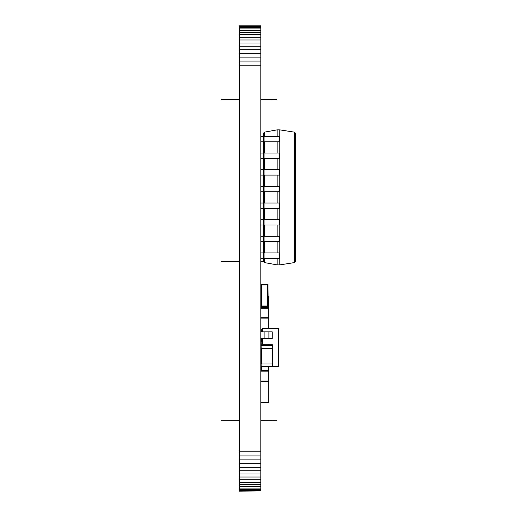 <?xml version="1.0" encoding="UTF-8"?>
<svg xmlns="http://www.w3.org/2000/svg" width="517" height="517" viewBox="0 0 517 517"><rect width="100%" height="100%" fill="white"/><g stroke="black" fill="none" stroke-linecap="round" stroke-linejoin="round"><path stroke-width="0.78" d="M239.332 491.15L260.827 490.95L239.332 491.15M239.332 26.05L260.827 25.85L239.332 25.85L239.332 490.368L260.827 490.368L260.827 490.95M239.332 490.368L239.332 490.95M239.332 489.418L260.827 489.418L260.827 490.368M239.332 488.119L260.827 488.119L260.827 489.418M239.332 486.484L260.827 486.484L260.827 488.119M239.332 484.539L260.827 484.539L260.827 486.484M239.332 482.303L260.827 482.303L260.827 484.539M239.332 479.782L260.827 479.782L260.827 482.303M239.332 477.01L260.827 477.01L260.827 479.782M239.332 473.992L260.827 473.992L260.827 477.01M239.332 470.748L260.827 470.748L260.827 473.992M239.332 467.303L260.827 467.303L260.827 470.748M239.332 463.671L260.827 463.671L260.827 467.303M239.332 459.872L260.827 459.872L260.827 463.671M239.332 455.916L260.827 455.916L260.827 459.872M239.332 451.826L260.827 451.826L260.827 455.916M239.332 65.174L260.827 65.174L260.827 451.826M239.332 61.084L260.827 61.084L260.827 65.174M239.332 57.129L260.827 57.129L260.827 61.084M239.332 53.329L260.827 53.329L260.827 57.129M239.332 49.697L260.827 49.697L260.827 53.329M239.332 46.252L260.827 46.252L260.827 49.697M239.332 43.008L260.827 43.008L260.827 46.252M239.332 39.99L260.827 39.99L260.827 43.008M239.332 37.218L260.827 37.218L260.827 39.99M239.332 34.697L260.827 34.697L260.827 37.218M239.332 32.461L260.827 32.461L260.827 34.697M239.332 30.516L260.827 30.516L260.827 32.461M239.332 28.881L260.827 28.881L260.827 30.516M239.332 27.582L260.827 27.582L260.827 28.881M239.332 26.632L260.827 26.632L260.827 27.582M260.827 26.05L260.827 26.632M260.827 136.423L279.813 136.423L279.813 129.87L277.125 129.87L264.42 132.152L263.45 133.308L263.45 136.423M277.125 258.319L277.125 264.872L264.42 262.584L263.45 261.428L263.45 258.319M277.125 129.87L277.125 136.423M277.125 141.794L277.125 153.064M277.125 158.441L277.125 169.712M277.125 175.089L277.125 186.359M277.125 191.736L277.125 203.007M277.125 208.377L277.125 219.654M277.125 225.024L277.125 236.295M277.125 241.672L277.125 252.942M263.45 141.794L263.45 153.064M263.45 158.441L263.45 169.712M263.45 175.089L263.45 186.359M263.45 191.736L263.45 203.007M263.45 208.377L263.45 219.654M263.45 225.024L263.45 236.295M263.45 241.672L263.45 252.942M277.125 264.872L279.813 264.872L294.561 262.571L295.562 261.402L295.562 133.334L294.561 132.171L294.561 262.571M263.515 136.423L263.515 141.794L279.813 141.794L279.813 264.872M279.813 129.87L294.561 132.171M260.827 252.942L263.515 252.942L263.515 258.319L279.813 258.319M260.827 258.319L263.515 258.319M263.515 252.942L279.813 252.942M260.827 236.295L263.515 236.295L263.515 241.672L279.813 241.672M260.827 241.672L263.515 241.672M263.515 236.295L279.813 236.295M260.827 219.654L263.515 219.654L263.515 225.024L279.813 225.024M260.827 225.024L263.515 225.024M263.515 219.654L279.813 219.654M260.827 203.007L263.515 203.007L263.515 208.377L279.813 208.377M260.827 208.377L263.515 208.377M263.515 203.007L279.813 203.007M260.827 186.359L263.515 186.359L263.515 191.736L279.813 191.736M260.827 191.736L263.515 191.736M263.515 186.359L279.813 186.359M260.827 169.712L263.515 169.712L263.515 175.089L279.813 175.089M260.827 175.089L263.515 175.089M263.515 169.712L279.813 169.712M260.827 153.064L263.515 153.064L263.515 158.441L279.813 158.441M260.827 158.441L263.515 158.441M263.515 153.064L279.813 153.064M260.827 141.794L263.515 141.794M279.813 136.423L279.813 141.794M221.502 261.712L239.332 261.712M260.827 261.712L263.483 261.712M221.502 261.841L239.332 261.841M260.827 261.841L263.521 261.841M221.502 99.535L239.332 99.535M260.827 99.535L276.685 99.607L260.827 99.671M221.502 99.671L239.332 99.671M267.379 307.654L261.479 307.654L261.479 306.639L261.479 307.654L267.379 307.654L267.379 306.639L267.379 307.654M260.827 306.639L268.032 306.639L268.032 308.306L260.827 308.306M260.827 289.959L261.479 289.959M268.032 303.951L268.032 300.829M268.168 300.829L268.032 288.712M268.032 306.639L268.032 304.345L267.379 304.345L267.379 305.986L261.479 305.986L267.379 305.986L267.379 285.016L261.479 285.016L261.479 288.292L260.827 288.292M260.827 302.71L261.479 302.71L261.479 305.986L261.479 285.016L267.379 285.016L267.379 286.651L268.032 286.651L268.032 288.292L267.379 288.292L267.379 302.71L268.032 302.71L268.032 288.292M268.032 286.651L268.032 284.356L260.827 284.356M268.032 304.345L268.032 302.71M272.297 364.013L272.297 366.307L261.156 366.307L261.156 364.013L272.621 364.013L272.297 366.631L278.521 366.631L278.521 328.625L262.597 328.625L262.597 331.836M262.597 344.29L262.597 338.519M260.827 338.519L264.103 338.519L264.103 331.836L272.194 331.836L272.194 338.519L268.918 338.519L268.918 331.836M260.827 331.836L264.103 331.836M264.103 338.519L268.918 338.519M264.103 345.66L264.103 344.29L272.194 344.29L272.194 345.66M260.827 344.29L264.103 344.29M272.427 348.284L272.427 364.013M261.02 348.284L261.02 364.013M260.827 348.284L272.621 348.284L272.621 345.989A0.33 0.33 0 0 0 272.297 345.66L261.156 345.66A0.33 0.33 0 0 0 260.827 345.989L261.156 345.66A0.33 0.33 0 0 0 260.827 345.989M272.621 366.307A0.33 0.33 0 0 1 272.297 366.631L260.827 366.307A0.33 0.33 0 0 0 261.156 366.631M261.156 364.013L260.827 364.013M262.597 341.375L261.156 341.375A0.33 0.33 0 0 0 260.827 341.698L261.156 341.375A0.33 0.33 0 0 0 260.827 341.698M260.827 343.992L262.597 343.992M260.827 402.614L268.691 402.614L268.691 381.643L260.827 381.643M260.827 371.148L268.691 371.148L268.691 381.048L260.827 381.048M260.827 317.716L268.691 317.716L268.691 296.745L268.168 296.745M261.479 296.745L260.827 296.745M268.691 328.625L268.691 318.136L260.827 318.136M261.479 339.107L260.827 339.107M262.597 329.859L261.479 329.859L261.479 331.836L261.479 329.859L262.597 329.859M261.479 370.489L261.479 366.631L261.479 370.489L268.032 370.489L261.479 370.489M261.479 341.375L261.479 338.519M268.032 366.631L268.032 370.489L268.032 368.524L268.691 368.524L268.691 366.631M262.597 329.206L260.827 329.206M268.691 371.148L268.691 368.524M264.42 132.152L264.42 136.423M264.42 141.794L264.42 153.064M264.42 158.441L264.42 169.712M264.42 175.089L264.42 186.359M264.42 191.736L264.42 203.007M264.42 208.377L264.42 219.654M264.42 225.024L264.42 236.295M264.42 241.672L264.42 252.942M264.42 258.319L264.42 262.584M264.045 252.942L264.045 258.319M279.277 252.942L279.277 258.319M264.045 236.295L264.045 241.672M279.277 236.295L279.277 241.672M264.045 219.654L264.045 225.024M279.277 219.654L279.277 225.024M264.045 203.007L264.045 208.377M279.277 203.007L279.277 208.377M264.045 186.359L264.045 191.736M279.277 186.359L279.277 191.736M264.045 169.712L264.045 175.089M279.277 169.712L279.277 175.089M264.045 153.064L264.045 158.441M279.277 153.064L279.277 158.441M264.045 136.423L264.045 141.794M279.277 136.423L279.277 141.794M268.918 345.66L268.918 344.29M272.097 348.284L272.097 364.013M261.35 348.284L261.35 364.013M272.297 348.284L272.621 345.989A0.33 0.33 0 0 0 272.297 345.66L272.297 345.989L261.156 345.989L261.156 348.284M262.597 341.698L261.156 341.698L261.156 343.992M239.332 420.664L221.438 420.728L239.332 420.793M260.827 420.793L276.685 420.728L260.827 420.664"/></g></svg>

